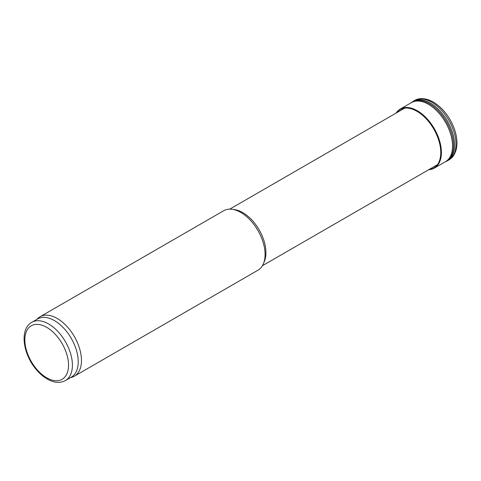 <?xml version="1.0" encoding="UTF-8"?>
<svg xmlns="http://www.w3.org/2000/svg" width="481" height="481" viewBox="0 0 481 481"><rect width="100%" height="100%" fill="white"/><g stroke="black" fill="none" stroke-linecap="round" stroke-linejoin="round"><path stroke-width="0.72" d="M36.58 319.552L38.041 318.224A34.319 19.811 60 0 1 40.043 316.757L223.659 210.75A34.319 19.811 60 0 1 232.161 209.295L234.59 209.626A32.672 18.861 60 0 1 242.833 212.632A32.672 18.861 60 0 1 264.418 261.285L263.486 263.558A34.319 19.811 60 0 1 257.978 270.19L74.363 376.202A34.319 19.811 60 0 1 72.09 377.2L70.214 377.801M232.161 209.295A34.319 19.811 60 0 1 240.819 212.452A34.319 19.811 60 0 1 263.486 263.558M40.043 316.757A34.319 19.811 60 0 1 57.203 318.458A34.319 19.811 60 0 1 79.624 348.701A34.319 19.811 60 0 1 74.363 376.202M31.812 322.306L37.638 318.945A33.634 19.414 60 0 1 54.449 320.611A33.634 19.414 60 0 1 76.419 350.246A33.634 19.414 60 0 1 71.266 377.194L65.44 380.555C60.155 383.321 54.245 382.9 47.727 379.293C43.819 377.104 40.157 374.044 36.748 370.099C22.992 354.713 19.138 329.184 31.812 322.306A33.634 19.414 60 0 1 48.629 323.972A33.634 19.414 60 0 1 70.599 353.607A33.634 19.414 60 0 1 65.44 380.555M445.436 161.7A34.085 19.679 -120 0 0 450.631 134.091A34.085 19.679 -120 0 0 427.964 104.04A34.085 19.679 -120 0 0 411.363 102.645L400.294 109.049A34.079 19.673 -120 0 0 396.122 113.077M428.926 169.595A33.832 19.535 -120 0 0 439.868 143.915A33.832 19.535 -120 0 0 415.325 110.239A33.832 19.535 -120 0 0 396.254 113.005M46.687 327.333A30.886 17.833 60 0 1 65.602 376.082A30.886 17.833 60 0 1 27.772 354.238A30.886 17.833 60 0 1 46.687 327.333M428.793 169.667A34.079 19.673 -120 0 0 434.343 168.091A34.079 19.673 -120 0 0 439.243 139.718A34.079 19.673 -120 0 0 415.656 109.86A34.079 19.673 -120 0 0 400.294 109.049L396.049 113.125M429.136 169.468A33.7 19.456 -120 0 0 439.67 143.693A33.7 19.456 -120 0 0 415.271 110.389A33.7 19.456 -120 0 0 396.464 112.885M448.833 159.999A34.319 19.811 -120 0 0 454.148 132.425A34.319 19.811 -120 0 0 431.589 102.134A34.319 19.811 -120 0 0 414.526 100.553C417.791 98.364 424.464 97.096 433.453 102.11C443.031 108.123 450.054 117.196 454.509 129.341C457.19 137.253 457.659 144.33 455.916 150.571C453.439 157.269 451.737 157.9 448.845 159.993L447.432 160.798A34.307 19.811 -120 0 0 452.693 133.141A34.307 19.811 -120 0 0 430.02 102.874A34.307 19.811 -120 0 0 413.119 101.377L414.526 100.553M444.979 161.995A34.235 19.763 -120 0 0 451.996 134.878A34.235 19.763 -120 0 0 428.938 103.451A34.235 19.763 -120 0 0 410.888 102.886L413.119 101.377M262.404 265.734L437.391 164.7M229.732 209.145L404.725 108.117M445.448 161.688L434.373 168.073L428.721 169.709M447.432 160.798L444.775 162.073"/></g></svg>
